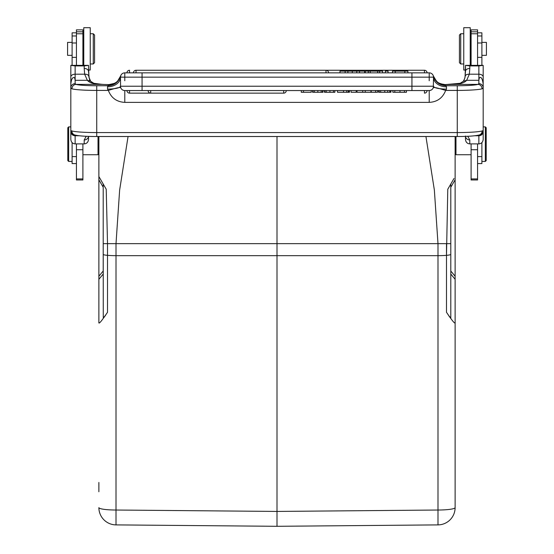 <?xml version="1.0" encoding="UTF-8"?>
<svg xmlns="http://www.w3.org/2000/svg" width="554" height="554" viewBox="0 0 554 554"><rect width="100%" height="100%" fill="white"/><g stroke="black" fill="none" stroke-linecap="round" stroke-linejoin="round"><path stroke-width="0.83" d="M98.882 136.513L98.882 176.546L100.752 179.78M98.882 179.787L98.882 176.546L106.223 189.253L103.203 184.025L103.203 271.01L98.882 276.245L98.882 179.787L103.203 187.266M106.285 314.118L107.511 312.262C101.306 321.528 98.432 324.831 98.882 322.165L98.882 276.245M98.882 482.465L98.882 491.758M111.763 243.649L107.518 243.649L106.223 189.253L98.882 176.546M107.518 243.649L103.203 243.649L103.266 317.463C103.453 317.996 104.872 316.258 107.518 312.255L107.518 243.649L116.008 243.649L119.636 190.084L128.064 136.513M277 136.513L277 511.432L116.008 510.026L116.008 524.894A17.271 17.271 0 0 1 98.882 507.623A17.271 2.403 0 0 0 116.008 510.026L116.008 255.664A17.271 2.403 180 0 1 107.518 255.346A8.635 1.205 180 0 1 103.203 254.307L103.203 184.025L103.813 185.078M425.936 136.513L434.364 190.084L437.992 243.649L446.482 243.649L446.482 312.255L447.715 314.111M277 521.979L277 526.3L116.008 524.894L277 526.3L277 511.432L437.992 510.026L437.992 255.664A86.362 0.755 -90 0 0 437.992 243.649L116.008 243.649A86.362 0.755 90 0 0 116.008 255.664L437.992 255.664A17.271 2.403 180 0 0 446.482 255.346L447.777 189.253L453.761 178.887M277 526.3L437.992 524.894L437.992 510.026A17.271 2.403 0 0 0 455.118 507.623A17.271 17.271 0 0 1 437.992 524.894M449.703 317.068L448.872 315.863M446.489 312.276L446.482 312.255C452.68 321.514 455.561 324.817 455.118 322.165L455.118 507.623M453.539 179.281L453.248 179.78M452.313 181.4L451.088 183.519M449.55 186.186L447.812 189.191M450.797 187.266L455.118 179.787L455.118 136.513M455.118 179.787L455.118 322.165M450.797 184.025L450.797 243.649L450.797 184.025L453.982 178.513M450.755 317.435L450.734 317.463C450.547 317.996 449.128 316.258 446.482 312.255M450.797 317.213L450.797 243.649L450.797 271.01L455.118 276.245M455.977 136.513L455.977 154.739L455.118 153.874M471.094 143.895L471.094 179.974L477.569 179.974L477.569 143.895M477.569 65.171L477.569 29.861L471.094 29.861L471.094 65.171M483.164 65.365L465.499 65.365L465.478 71.424A4.321 2.985 0 0 1 469.799 68.447L469.356 74.194L478.864 74.194L478.864 65.912L483.164 65.365L483.185 65.787L483.164 65.365L481.89 65.254L481.89 32.831L477.569 32.831L481.89 32.831M465.499 65.365L469.799 65.912L478.864 65.912M451.441 84.409L477.984 84.388C480.373 84.582 481.745 86.057 482.112 88.799L483.185 87.851L483.185 139.393C482.88 142.17 481.44 143.666 478.864 143.895L469.799 143.895C467.223 143.687 465.782 142.184 465.478 139.393L465.478 136.021M465.478 136.374L465.478 139.393M463.345 81.244L460.145 83.308L445.139 84.617L445.928 85.738L457.251 85.738A21.592 1.884 180 0 0 472.527 85.191A21.592 1.884 180 0 0 477.998 84.388L478.864 83.647A4.321 4.203 0 0 1 483.185 87.851L483.185 65.787M465.499 136.374A4.321 3.947 180 0 0 469.799 139.961L467.77 136.284M449.689 84.464L445.056 84.637M451.974 84.388A34.542 3.012 0 0 1 445.16 84.637L440.382 83.751M443.629 84.561L439.066 83.142M445.741 85.067C439.613 84.693 435.479 81.646 433.339 75.919L433.339 75.919A4.321 4.321 95.6 0 0 429.205 72.851L124.795 72.851A4.321 4.321 -67.2 0 0 120.661 75.919L120.807 76.154M460.145 83.308L463.296 81.313L466.655 80.309C464.425 82.968 459.46 84.326 451.766 84.381M478.864 83.647L478.864 80.309L466.655 80.309L469.356 74.194C466.586 74.174 465.159 75.081 465.097 76.937M479.3 134.961A4.321 4.127 -106.6 0 0 482.146 130.945L483.185 130.612A4.321 4.314 180 0 1 479.66 134.857M113.618 83.751L108.259 85.067C114.415 84.672 118.549 81.625 120.661 75.919A4.321 4.321 -67 0 1 124.795 72.851A4.321 4.321 -95.6 0 0 120.474 77.165L120.592 87.234M120.682 87.56C119.802 87.179 115.696 88.128 108.355 90.42C111.243 97.947 116.721 101.929 124.795 102.379L429.211 102.379C437.279 101.929 442.757 97.947 445.645 90.42L446.482 89.09A12.957 2.853 0 0 1 433.526 86.237A4.321 4.321 -95.6 0 1 429.205 90.551L124.795 90.551A4.321 4.321 95.6 0 1 120.474 86.237A12.957 2.853 180 0 1 107.518 89.09L108.355 90.42L96.728 90.42A25.906 2.258 180 0 1 78.433 89.762A25.906 2.258 180 0 1 71.888 88.799C72.242 86.071 73.62 84.596 76.016 84.388L102.026 84.388A34.542 3.012 0 0 0 108.84 84.637L114.581 83.329M113.66 83.737L114.609 83.315M108.259 85.067L108.072 85.738C114.235 85.468 118.411 82.248 120.613 76.085L120.474 77.165A4.321 4.321 -95.6 0 1 124.795 72.851L124.795 80.732M120.474 77.054L120.474 77.165A12.957 9.653 0 0 1 107.518 86.826L108.072 85.738L96.728 85.738A21.592 1.884 180 0 1 81.48 85.191A21.592 1.884 180 0 1 76.002 84.388L75.136 83.647A4.321 4.203 0 0 0 70.815 87.851L70.815 84.021L70.815 87.851L71.888 88.799M424.461 72.851L424.461 70.261A2.59 2.59 0 0 1 427.051 72.851L429.205 72.851A4.321 4.321 0 0 1 433.526 77.165L433.387 76.085C435.396 82.103 439.578 85.316 445.928 85.738L446.482 86.826A12.957 9.653 0 0 1 433.526 77.165L142.066 77.165L142.066 90.551M430.52 90.35L431.711 89.748M432.328 89.222L432.681 88.799M482.112 88.799A25.906 2.258 180 0 1 475.574 89.755A25.906 2.258 180 0 1 457.272 90.42L445.645 90.42C438.366 88.155 434.26 87.2 433.318 87.56L433.526 77.165A4.321 4.321 0 0 0 429.205 72.851A4.321 4.321 67.2 0 1 433.339 75.919L433.339 75.919A4.321 4.321 95.6 0 0 429.205 72.851L429.205 80.732M82.906 33.773L82.906 29.861L76.431 29.861L76.431 33.773L82.906 33.773L82.906 65.171L83.772 65.171L83.772 27.7L90.247 27.7L90.247 70.019L88.522 70.019L88.522 71.424A4.321 2.985 0 0 0 84.201 68.447L84.201 65.912L75.136 65.912L70.836 65.365L70.815 84.021L70.836 65.365L88.501 65.365L88.91 76.355C88.82 77.345 89.416 79 90.704 81.306L87.345 80.309C89.582 82.968 94.54 84.326 102.234 84.381L93.855 83.308L90.704 81.313L89.18 77.775M74.34 134.857A4.321 4.314 180 0 1 70.815 130.612L70.815 87.851M74.7 134.961A4.321 4.127 106.6 0 1 71.854 130.945L70.815 130.612L70.815 139.393C71.12 142.184 72.56 143.687 75.136 143.895L84.201 143.895L84.201 139.961L86.23 136.284M84.201 65.912L88.501 65.365M88.522 136.374L88.522 139.393C88.218 142.17 86.784 143.666 84.201 143.895M84.201 68.447L84.644 74.194L87.345 80.309L75.136 80.309L75.136 83.647M88.785 75.96L88.903 76.937C88.862 75.102 87.442 74.188 84.644 74.194L75.136 74.194L75.136 80.309C74.866 78.225 74.465 77.304 73.917 77.56C72.339 77.366 71.3 79.52 70.815 84.021M102.559 84.409L108.861 84.617L113.632 83.765L116.008 82.456C115.931 82.151 117.656 82.574 120.661 75.919L117.67 81.016M88.501 136.374A4.321 3.947 180 0 1 84.201 139.961M76.431 143.895L76.431 179.974L82.906 179.974L82.906 143.895M76.431 33.773L76.431 65.171M76.431 32.831L72.11 32.831L72.11 65.254M72.11 142.607L72.11 163.589L76.431 163.589M67.581 42.409L67.581 55.338L72.11 55.338M68.661 161.436L67.796 160.57L67.796 127.752L68.661 126.887L68.661 161.436L72.11 161.436M98.882 153.874L98.023 154.739L98.023 136.513M90.247 63.973L93.273 63.973L93.273 33.746L90.247 33.746M93.273 63.973L94.568 62.678L94.568 35.041L93.273 33.746M129.539 93.141L129.539 90.551L126.949 90.551A2.59 2.59 0 0 0 129.539 93.141L283.69 93.141L283.69 90.551M427.051 90.551L424.461 90.551L424.461 93.141A2.59 2.59 0 0 0 427.051 90.551M378.624 90.551L378.624 92.283L390.618 92.283L390.618 90.551M379.199 90.551L379.199 92.283M390.293 92.283L390.951 92.283L390.951 90.551M375.633 90.551L375.633 92.283L371.208 92.283L371.208 90.551M377.516 90.551L377.516 92.283L375.633 92.283M357.011 90.551L357.011 92.283L362.69 92.283L362.69 90.551M365.28 90.551L365.28 92.283L362.69 92.283M370.958 90.551L370.958 92.283L365.28 92.283M351.098 90.551L351.098 92.283L356.201 92.283L356.201 90.551M337.511 90.551L337.511 92.283L349.456 92.283L349.456 90.551M348.729 90.551L348.729 92.283M324.492 90.551L324.492 92.283L324.879 92.283L324.879 90.551M324.879 92.283L334.865 92.283L334.865 90.551M312.955 90.551L312.955 92.283L312.588 92.283L312.588 90.551M312.955 92.283L323.003 92.283L323.003 90.551M322.442 90.551L322.442 92.283M301.286 90.551L301.286 92.283L303.488 92.283L303.488 90.551M311.237 90.551L311.237 92.283L303.488 92.283M392.855 90.551L392.855 92.283L406.435 92.283L406.435 90.551M385.3 72.851L385.3 71.12L388.056 71.12L388.056 72.851M365.224 72.851L365.224 71.12L368.299 71.12L368.299 72.851M382.648 72.851L382.648 71.12L377.662 71.12L377.662 72.851M379.58 72.851L379.58 71.12M370.211 72.851L370.211 71.12L377.662 71.12M370.211 71.12L368.299 71.12M339.99 72.851L339.99 71.12L347.891 71.12L347.891 72.851M345.135 72.851L345.135 71.12M364.671 72.851L364.671 71.12L359.525 71.12L359.525 72.851M356.769 72.851L356.769 71.12L359.525 71.12M352.282 72.851L352.282 71.12L347.891 71.12M356.769 71.12L352.282 71.12M392.488 72.851L392.488 71.12L407.882 71.12L407.882 72.851M404.836 72.851L404.836 71.12M395.251 72.851L395.251 71.12M477.569 163.589L481.89 163.589L481.89 142.607M486.419 42.409L486.419 55.338L481.89 55.338M485.339 126.887L486.204 127.752L486.204 160.57L485.339 161.436L485.339 126.887L483.185 126.887L483.185 101.687M470.228 65.171L470.228 27.7L463.753 27.7L463.753 70.019L465.478 70.019M460.727 63.973L459.432 62.678L459.432 35.041L460.727 33.746L463.753 33.746L460.727 33.746L460.727 63.973L463.753 63.973M483.185 76.999L483.185 84.021C482.499 79.208 481.426 77.027 479.965 77.484C479.501 77.421 479.134 78.363 478.864 80.309L478.864 74.194A4.321 2.798 0 0 1 483.185 76.999M433.276 87.684L434.585 87.366M435.728 80.351L433.36 75.981M119.415 87.366L120.724 87.684M89.658 80.51L89.45 79.776M70.815 108.999L70.815 126.887L68.661 126.887M71.833 65.275L70.836 65.365M118.279 80.344L120.64 75.981M450.797 318.592L450.797 314.215M101.687 181.4L102.912 183.519M104.339 317.006L105.675 315.06M263.732 526.182L240.845 525.981M250.318 526.065L263.593 526.182M290.275 526.182L303.398 526.071M312.761 525.988L313.966 525.975M303.675 526.065L290.407 526.182M103.203 184.025L103.203 254.307M98.882 279.292L103.203 274.05M450.797 274.05L455.118 279.292M450.797 254.307L450.797 243.649L450.797 254.307A8.635 1.205 180 0 1 446.482 255.346M450.797 243.649L446.482 243.649M469.799 65.912L469.799 68.447M483.185 131.506A4.321 4.259 180 0 1 478.864 135.758L474.813 135.758M478.864 143.895L478.864 135.086M469.799 139.961L469.799 143.895M96.728 85.738L96.728 132.572L457.272 132.572L457.272 85.738M457.272 136.499L457.272 132.572A25.906 2.258 0 0 0 482.146 130.945M446.482 86.826L446.482 89.09M429.211 102.379L429.205 90.551A4.321 4.321 -95.6 0 0 433.526 86.237L411.934 86.237L411.934 72.851M411.934 90.551L411.934 86.237L120.474 86.237A4.321 4.321 95.6 0 0 124.795 90.551L124.795 102.379M107.518 89.09L107.518 86.826M79.187 135.758L75.136 135.758L75.136 143.895M70.815 130.612L70.815 131.506A4.321 4.252 0 0 0 75.136 135.758L75.136 135.086M71.854 130.945A25.906 2.258 0 0 0 96.728 132.572L96.728 136.499M70.815 76.999A4.321 2.798 0 0 1 75.136 74.194L75.136 65.912M76.431 149.732L82.906 149.732M76.431 178.928L82.906 178.928M76.431 35.975L72.11 35.975M72.11 42.99L76.431 42.99M76.431 57.353L72.11 57.353M76.431 156.602L72.11 156.602M76.431 31.807L82.906 31.807M142.066 72.851L142.066 77.165L120.474 77.165L120.613 76.085L120.474 77.165M380.667 90.551L380.667 92.283M384.746 90.551L384.746 92.283M387.703 90.551L387.703 92.283M389.732 90.551L389.732 92.283M343.528 92.283L343.528 90.551M346.652 90.551L346.652 92.283M348.147 90.551L348.147 92.283M326.23 90.551L326.23 92.283M329.928 90.551L329.928 92.283M333.501 90.551L333.501 92.283M314.326 90.551L314.326 92.283M317.83 90.551L317.83 92.283M321.175 90.551L321.175 92.283M150.702 90.551L150.702 93.141A2.59 2.59 0 0 1 148.112 90.551M404.462 90.551L404.462 92.283M394.794 90.551L394.794 92.283M399.995 90.551L399.995 92.283M126.949 72.851A2.59 2.59 0 0 1 129.539 70.261L129.539 72.851M326.008 72.851L326.008 70.261L424.461 70.261M328.598 72.851A2.59 2.59 0 0 0 326.008 70.261L136.021 70.261L136.021 72.851M471.094 33.773L477.569 33.773M471.094 31.807L477.569 31.807M481.89 156.602L477.569 156.602M481.89 57.353L477.569 57.353M477.569 42.99L481.89 42.99M481.89 35.975L477.569 35.975M477.569 178.928L471.094 178.928M471.094 149.732L477.569 149.732M471.094 154.739L455.977 154.739M463.296 81.306C464.577 79.014 465.173 77.359 465.09 76.355L465.478 65.677M440.368 83.765L445.139 84.617L440.368 83.765L438.38 82.719C437.999 83.405 436.323 81.14 433.339 75.919M74.43 134.864L74.762 134.982C78.987 136 86.306 136.513 96.728 136.513L457.272 136.513C467.694 136.513 475.013 136 479.238 134.982L479.57 134.864M118.334 87.802L114.131 88.688M67.581 42.381L72.11 42.381M82.906 154.739L98.023 154.739M82.906 38.496L83.772 38.496M82.906 59.223L83.772 59.223M433.318 87.56L433.505 86.653M439.876 88.688L435.659 87.802M283.69 93.141A2.59 2.59 0 0 0 286.286 90.551M136.021 70.261A2.59 2.59 0 0 0 133.431 72.851M486.419 42.381L481.89 42.381M485.339 161.436L481.89 161.436M471.094 38.496L470.228 38.496M471.094 59.223L470.228 59.223M465.083 76.369L464.965 77.075M464.827 77.768L464.584 78.689M464.508 78.931L464.114 79.956M465.478 71.424L465.09 76.355M437.335 81.944L436.6 81.293M104.311 84.464L108.861 84.617L112.933 84.021M96.327 83.896L103.702 84.443M89.104 77.421L88.522 71.424M96.174 83.876L95.745 83.793M93.024 82.996L92.123 82.532M91.479 82.089L90.704 81.313M114.443 83.398L113.972 83.619M83.772 27.7L90.247 27.7M458.276 83.793L460.062 83.335M451.642 84.381L450.298 84.443"/></g></svg>
